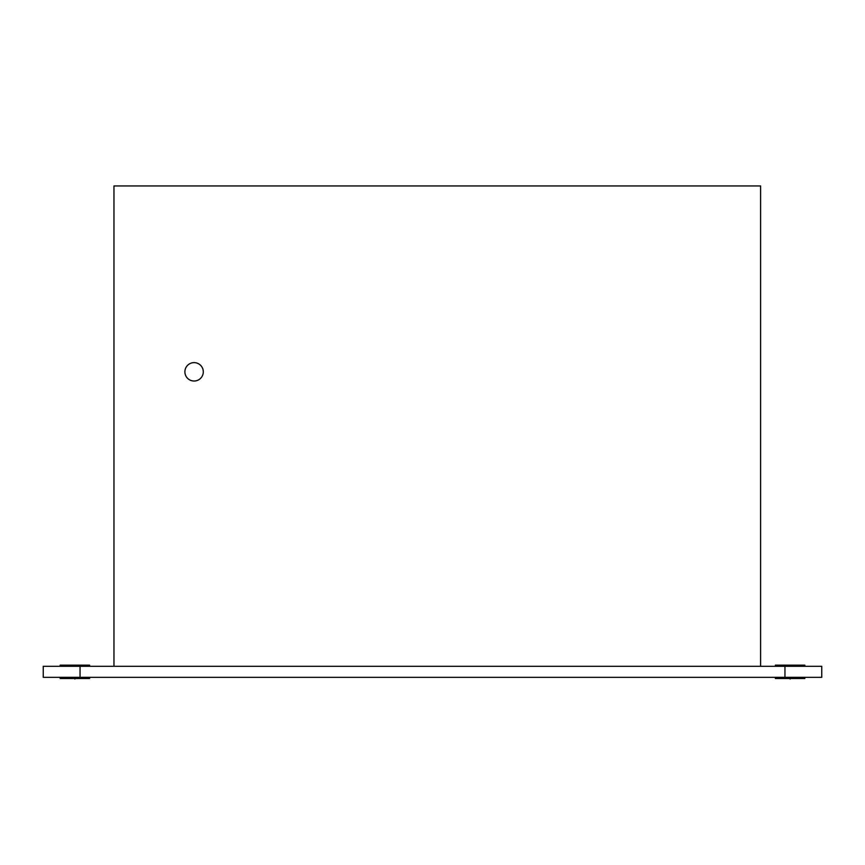 <?xml version="1.0" encoding="UTF-8"?>
<svg xmlns="http://www.w3.org/2000/svg" width="865" height="865" viewBox="0 0 865 865"><rect width="100%" height="100%" fill="white"/><g stroke="black" fill="none" stroke-linecap="round" stroke-linejoin="round"><path stroke-width="1.3" d="M43.25 666.299L821.75 666.299L821.75 677.338L43.25 677.338L43.25 666.299M88.89 678.495L89.56 678.495L89.603 677.338L89.56 678.495L60.172 678.495L60.215 677.338M60.215 666.299L60.172 665.142L88.89 665.142M89.56 666.299L89.603 665.142M804.785 677.338L804.785 678.495L775.397 678.495L775.397 677.338M775.397 666.299L775.397 665.142L775.397 666.299L775.397 665.142L804.104 665.142M804.785 666.299L804.785 665.142M804.785 678.495L804.104 678.495M203.297 371.82A9.201 9.201 0 0 1 194.095 381.022A9.201 9.201 0 0 1 184.894 371.82A9.201 9.201 0 0 1 194.095 362.63A9.201 9.201 0 0 1 203.297 371.82M113.964 666.299L113.964 185.953L760.605 185.953L760.605 666.299M74.887 679.047L74.887 678.495L74.887 679.047M89.603 678.495L89.603 677.338M790.113 679.047L790.113 678.495L790.113 679.047M804.828 678.495L804.828 677.338L804.828 678.495M804.828 666.299L804.828 665.142L804.828 666.299M80.045 666.299L80.045 677.338M784.955 666.299L784.955 677.338M60.172 678.495L60.172 677.338L60.172 678.495M60.172 666.299L60.172 665.142L60.172 666.299"/></g></svg>

